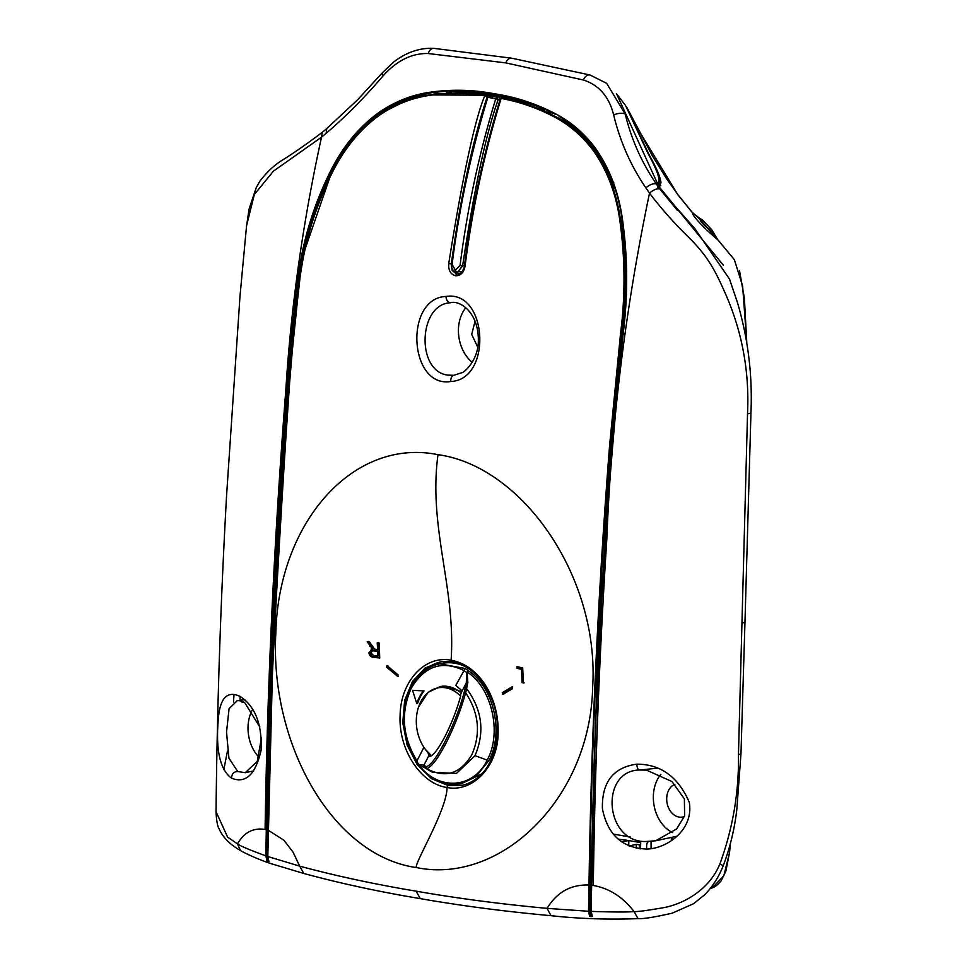 <?xml version="1.0" encoding="UTF-8"?>
<svg xmlns="http://www.w3.org/2000/svg" width="967" height="967" viewBox="0 0 967 967"><rect width="100%" height="100%" fill="white"/><g stroke="black" fill="none" stroke-linecap="round" stroke-linejoin="round"><path stroke-width="1.45" d="M729.263 853.825L725.854 871.194L721.152 880.816C717.562 884.974 714.637 887.295 712.341 887.791L723.836 875.739L729.263 853.825L730.266 844.227M739.489 270.579L744.385 298.223L746.778 342.463L742.608 285.857L734.34 259.664L717.768 239.731C705.729 229.965 691.465 215.061 692.614 212.873L677.819 194.718L640.867 133.821M626.12 106.346L649.123 154.732C657.016 168.862 660.92 178.291 660.824 183.017L659.421 187.151L723.449 265.381M660.993 181.977L660.824 183.017M691.248 211.326L699.963 219.364L702.211 219.739L711.712 229.675L717.768 239.731L699.963 219.364C700.87 222.023 703.964 225.299 709.246 229.179L711.821 230.219M672.246 837.229L672.162 840.033M674.918 784.285A16.886 12.704 -99.1 0 0 666.855 801.655A16.886 12.704 -99.1 0 0 678.991 817.079A16.886 12.704 -99.1 0 0 682.182 817.103A16.886 12.704 -99.1 0 0 684.418 816.462M742.305 622.905A8.594 1.39 -178.3 0 0 744.977 621.986L740.964 753.873L738.45 754.792L747.527 413.755A8.594 1.354 1.6 0 0 750.96 412.764C752.568 375.111 748.035 338.281 737.374 302.296L729.529 279.112L694.705 228.417L659.736 188.928L656.23 183.827C652.894 183.379 649.449 184.733 645.883 187.876L649.51 193.158C625.552 307.53 611.325 422.881 606.817 539.199C599.371 654.901 594.874 770.324 593.303 885.482C609.234 888.286 622.821 896.989 634.05 911.555C628.345 912.207 614.057 912.147 591.2 911.41L592.36 916.498L589.665 916.365L589.761 914.649L590.922 914.625L590.414 916.607M747.527 413.755C749.606 370.156 741.592 328.683 723.485 289.351C713.344 266.578 705.487 254.043 688.395 236.988C674.386 223.389 661.416 208.787 649.51 193.158C653.414 189.798 656.823 188.384 659.736 188.928M738.45 754.792C739.054 792.009 732.865 828.405 719.883 863.99C707.711 893.29 678.568 905.221 662.77 907.82C646.282 910.636 636.709 911.881 634.05 911.555L638.063 918.65C607.796 919.738 578.774 918.747 551.009 915.689L547.068 908.364C501.172 904.133 457.524 898.391 416.136 891.175C374.773 884.273 335.96 875.933 299.685 866.142L292.916 851.867L283.827 840.166L268.294 830.278C270.53 684.539 277.396 538.244 288.891 391.381L293.593 335.295L299.855 279.125C303.42 246.537 313.683 212.099 330.654 175.752C343.732 148.604 360.618 127.934 381.276 113.743C394.754 104.714 409.476 98.694 425.456 95.685L429.759 94.923L485.168 95.225A1.837 1.39 -99.1 0 0 485.168 95.225L487.054 97.208C472.633 141.049 460.715 196.627 451.299 263.918L452.242 270.567L456.617 274.036L455.384 275.752C450.489 274.241 448.265 270.18 448.724 263.568C462.818 175.257 474.857 119.279 484.83 95.624C464.885 92.542 445.013 92.699 425.19 96.096C409.718 98.924 395.032 104.932 381.119 114.118C360.34 128.551 343.503 149.148 330.629 175.946C317.406 203.058 308.038 231.645 302.55 261.731L299.697 279.076L293.605 334.993L288.879 391.248C273.673 624.452 266.819 770.747 268.294 830.133L267.811 856.544L268.971 861.633L266.989 860.956L266.904 857.85C268.608 702.9 275.583 547.262 287.803 390.958L295.116 309.488L296.506 309.525M636.745 764.172C660.727 764.16 678.242 776.888 689.302 802.344C693.943 830.339 666.372 848.748 646.73 849.074C622.24 848.119 607.469 834.63 602.405 808.569C601.8 782.218 613.259 767.423 636.745 764.172C637.193 768.475 638.305 770.421 640.106 770.01L646.5 770.119L671.98 781.554L684.382 798.911L684.612 815.87L676.622 828.973L655.566 840.807L644.929 841.544C604.073 841.278 600.06 769.829 640.106 770.01L657.451 768.149M591.744 915.761L590.897 911.313L591.659 885.252C593.738 702.393 604.218 518.699 623.111 334.207C627.837 297.207 627.849 260.667 623.147 224.586C619.738 195.056 610.455 169.527 595.273 147.999C584.938 134.304 572.887 123.546 559.131 115.738C538.474 104.436 516.789 97.099 494.077 93.702C471.425 89.375 448.579 89.121 425.54 92.929C409.742 95.806 394.729 101.946 380.514 111.35C358.975 126.484 341.786 147.492 328.961 174.374C312.994 207.023 302.611 241.786 297.788 278.689L291.224 337.894L286.8 390.946C275.329 537.761 268.488 684.032 266.3 829.722L265.091 829.456C253.318 827.547 244.107 832.357 237.471 843.877L227.608 837.108L216.04 811.676C217.14 706.563 220.657 601.039 226.604 495.116L240.009 295.987L246.573 225.674L254.369 194.415L273.443 171.135L321.515 137.181C302.901 222.205 290.994 306.72 285.773 390.728C274.229 538.208 267.327 684.455 265.091 829.456M656.23 183.827C641.653 162.48 631.318 139.248 625.25 114.118L606.635 83.307L590.063 75.015L511.761 58.213A8.594 5.488 99.7 0 0 505.741 62.879L428.224 53.523C411.99 53.1 397.014 60.474 383.27 75.656C364.402 97.764 345.364 116.983 326.157 133.301L321.515 137.181L322.313 132.31C307.941 143.152 294.947 152.23 283.355 159.519C274.991 164.45 267.146 171.703 259.833 181.264L256.267 187.55L249.063 209.065L246.5 226.363M505.741 62.879L583.331 79.995C598.972 85.011 609.089 96.676 613.682 114.976C620.016 141.363 630.75 165.671 645.883 187.876M559.047 116.33L559.313 116.475C573.032 124.26 585.023 134.969 595.309 148.592C610.395 169.999 619.629 195.407 623.014 224.815C627.704 260.8 627.692 297.244 622.966 334.147C604.097 518.578 593.605 702.223 591.502 885.083L593.303 885.482M589.665 916.365L588.504 911.277L589.29 911.265L589.761 914.649L598.174 640.275L617.986 364.595L622.264 333.47L623.993 333.627M575.643 127.922L562.129 119.944C572.15 126.459 579.874 132.697 585.301 138.668L596.844 152.907L601.764 160.691L612.159 183.222L622.023 225.226L621.249 225.347C617.792 196.059 608.606 170.941 593.702 149.994C583.476 136.54 571.582 125.976 558.019 118.312C540.19 108.449 521.37 101.692 501.547 98.018L517.369 101.354L518.493 100.302L510.286 98.38L509.923 97.401M622.264 333.47C626.713 296.929 626.628 260.848 622.023 225.226M623.945 333.966L621.31 333.953C625.963 297.292 625.939 261.09 621.249 225.347L620.488 225.42C625.166 261.114 625.178 297.256 620.512 333.857L609.536 446.113C598.053 592.964 591.2 739.272 588.988 885.01C570.917 884.382 556.944 892.166 547.068 908.364L588.504 911.277L588.988 885.01L589.761 884.998C591.937 702.102 602.453 518.421 621.31 333.953L620.512 333.857M618.517 364.511L620.258 364.462M617.986 364.595L619.194 364.607M591.804 916.668L590.97 912.945M601.643 597.751L591.055 903.347M590.946 912.933L590.922 914.625M589.29 911.265L589.761 884.998M450.767 381.506C408.993 388.275 404.001 298.235 445.968 296.446C487.755 289.762 492.554 379.729 450.767 381.506A6.14 3.928 84.1 0 1 453.801 375.317L462.081 372.621C462.988 373.238 476.961 362.274 478.266 343.49C479.886 312.438 459.579 299.855 450.562 302.756C418.215 303.892 415.883 371.836 448.047 375.123L453.801 375.317M437.991 454.671C353.173 437.422 278.363 522.567 275.837 633.24C269.684 743.067 331.899 855.855 416.704 867.629C501.341 884.781 590.45 797.811 592.638 687.319C599.721 577.408 522.615 466.336 437.991 454.671C428.115 527.789 456.025 587.972 451.106 660.243C424.936 654.949 400.531 681.288 400.096 715.544C398.404 749.655 420.899 783.899 447.044 787.501C447.141 810.261 411.869 867.266 416.704 867.629M501.897 97.921L502.514 97.304L487.32 94.706L484.805 95.624L487.223 97.171M455.384 275.752C460.461 275.933 463.677 272.803 465.042 266.348C472.295 209.017 484.334 153.04 501.148 98.416L501.172 98.416C520.971 102.091 539.767 108.848 557.536 118.687C571.062 126.351 582.92 136.891 593.085 150.296C607.929 171.171 617.055 196.204 620.488 225.42M591.659 885.252L591.042 911.24L591.768 915.822M616.704 94.089L657.886 184.383L659.216 179.814M659.083 184.214L659.047 180.853C659.131 176.163 655.384 166.88 647.793 153.016L625.48 105.379L616.39 93.63M657.729 187.272L657.886 184.383M658.902 185.446L658.37 186.994M660.739 185.712L658.696 186.087M660.775 183.15L658.998 177.819M713.356 233.216L711.035 231.548M698.416 218.155L699.83 218.409L692.952 213.151M501.172 98.416L501.547 98.018A1.837 1.39 80.9 0 0 501.522 98.018L500.568 99.504L501.522 98.018L500.362 98.707C483.911 151.771 471.908 207.615 464.378 266.203L465.042 266.348M494.923 95.781L510.286 98.38M494.899 96.362L498.899 97.075L500.229 99.117L498.247 99.456L487.864 97.256L488.601 96.047L490.547 95.709L488.951 96.047L492.94 96.7L494.899 96.362L490.898 95.709M501.728 98.03L502.514 97.304M518.493 100.302L537.809 106.491L546.222 111.93L553.197 113.127L551.13 112.051L555.88 114.59M517.369 101.354L541.302 109.356M537.809 106.491L540.529 107.301M498.899 97.075L492.94 96.7L491.84 97.909M462.286 271.437L456.219 272.029L457.693 272.053L462.613 265.889C474.168 188.916 486.05 133.434 498.247 99.456L496.917 97.413L495.805 98.61C479.197 152.931 467.279 208.57 460.05 265.538L464.462 265.623M562.129 119.944L546.222 111.93M659.325 188.36L677.19 210.129M486.123 95.068L471.062 93.448L439.344 93.69L432.37 92.506L435.223 92.276C454.804 90.124 474.543 90.874 494.403 94.524C514.045 97.582 532.95 103.433 551.13 112.051M460.05 265.538L455.36 270.107L451.891 264.064M487.513 97.619L487.864 97.256C471.255 151.529 459.337 207.18 452.121 264.184M460.63 273.153L456.617 274.036M625.25 114.118A8.594 3.82 166.6 0 0 613.682 114.976M495.346 95.346L480.406 93.279L480.043 92.3M471.062 93.448L472.077 92.385L480.406 93.279M472.077 92.385L452.121 91.865L446.174 93.11M486.715 95.334L488.105 96.942M452.121 91.865L444.76 91.478M494.403 94.524L494.318 94.524C474.833 90.91 455.119 90.161 435.15 92.276L435.223 92.276M451.492 263.894L448.724 263.568M429.759 94.923L439.344 93.69M385.023 111.29L407.361 100.109L420.597 96.7M407.361 100.109L411.483 97.57L432.37 92.506M411.483 97.57C376.9 109.307 350.006 134.993 330.811 174.616L329.82 174.773C342.934 147.54 360.05 126.629 381.191 112.039C394.971 102.84 409.923 96.736 426.036 93.726L432.998 92.373M511.761 58.213L433.82 48.35C419.847 47.685 406.491 52.218 393.75 61.948L382.376 72.743L357.778 99.613L326.749 128.599L326.157 133.301M382.376 72.743A8.594 2.26 41 0 0 383.27 75.656M330.811 174.616L304.653 250.344M328.961 174.374L329.82 174.773C312.679 211.471 302.296 246.15 298.706 278.798L292.445 334.715L287.719 390.97C276.248 537.785 269.418 684.044 267.243 829.734L266.3 829.722L265.84 855.88C249.728 849.969 240.275 845.968 237.471 843.877L240.457 850.489C243.116 852.314 257.645 859.361 271.316 863.736L303.807 873.479C340.106 883.342 378.931 891.731 420.282 898.633L416.136 891.175M223.8 769.659L227.463 751.129M233.506 702.006L234.026 694.475M231.572 778.193C245.666 783.862 255.493 774.615 261.066 750.428C262.202 724.356 255.252 706.369 240.203 696.482C226.786 690.087 219.424 698.476 218.107 721.66C215.859 751.202 220.355 770.058 231.572 778.193C231.742 773.83 233.796 771.606 237.737 771.521L228.925 758.14L226.532 732.152L229.07 708.666L237.326 700.543L241.158 700.942L244.627 702.513L259.833 727.003M465.78 307.796A34.377 25.867 -99.1 0 0 472.247 362.311M475.099 321.044L471.703 334.425L477.758 347.274M295.201 309.476L296.095 309.331M267.243 829.734L266.783 855.892L266.904 857.85L267.714 857.802M660.86 774.301A34.461 25.928 -99.1 0 0 672.681 832.587M252.29 709.971A34.461 25.928 -99.1 0 0 258.975 757.258M261.428 737.724L257.295 761.367L245.219 772.706L237.737 771.521M268.161 860.014L267.617 861.343M268.633 861.682L268.294 859.554M268.282 859.772L267.666 856.472L299.685 866.142L303.795 873.479M266.989 860.956L265.84 855.88L266.783 855.892M646.73 849.074C646.331 844.614 646.935 842.136 648.543 841.641M240.203 696.482C239.55 700.604 241.025 702.61 244.627 702.513M368.463 641.496L373.745 648.942L372.5 649.135L368.91 652.737C369.358 655.686 370.977 657.209 373.794 657.306L379.741 658.019L379.173 643.055L377.239 642.825L377.553 649.534L374.58 649.111L369.527 641.943L367.206 641.701L372.5 649.135L371.727 649.22M398.247 676.332L397.34 676.368L398.09 674.918L387.03 665.586L386.655 667.218L397.884 676.549M387.84 665.453L386.655 667.218M398.138 676.247L387.465 667.085M441.278 661.646L451.988 661.863C461.344 663.519 469.902 668.39 477.65 676.465C495.612 697.412 501.341 721.853 494.826 749.788C489.931 765.876 483.029 772.826 480.285 775.353C474.374 780.852 467.968 784.249 461.066 785.518L448.265 785.603L431.475 778.665L417.152 764.534L407.143 745.073L402.768 722.808L404.629 700.567L412.462 681.481L425.238 667.919L441.278 661.646L451.782 661.791M442.693 661.488A62.662 47.141 -99.1 0 0 421.926 672.718M441.617 782.158A62.662 47.141 -99.1 0 0 451.154 785.059A62.662 47.141 -99.1 0 0 454.599 785.482L462.468 785.228M424.259 767.145L423.897 765.235L419.158 764.45L419.134 765.272L426.628 768.644C431.415 767.218 437.87 758.732 446.005 743.188C454.139 727.124 460.691 710.346 465.671 692.819L467.847 682.484L467.158 671.98L466.529 672.416L468.536 670.905L465.2 668.475L439.767 663.846L442.572 663.314A60.873 45.812 80.9 0 1 463.701 665.816M417.152 761.791L419.134 765.272C438.825 791.224 473.552 788.601 487.163 760.135C502.187 732.998 491.973 687.996 467.158 671.98L468.536 670.905C493.774 687.211 504.158 732.986 488.879 760.582L475.861 776.61L458.576 783.947L461.452 783.572M423.921 747.334L416.97 760.836C402.393 736.854 400.483 712.655 411.265 688.226C424.465 666.082 441.895 660.123 463.568 670.336L466.529 672.416L466.336 682.811L467.847 682.484M487.163 760.135L474.99 755.662C484.926 732.297 482.231 710.08 466.892 689.036L464.825 689.531L463.991 693.013C455.384 725.286 434.328 766.19 426.109 766.601L423.897 765.235L428.804 755.711L427.97 752.459M426.109 766.601L426.628 768.644C445.171 778.556 460.219 773.963 471.763 754.889C480.986 733.615 478.955 712.933 465.671 692.819L463.991 693.013M425.311 766.275L426.157 768.656L432.551 772.355L456.497 773.395L474.99 755.662M465.2 668.475L455.771 685.47L461.114 689.954L460.546 696.518C456.702 710.213 451.504 723.534 444.965 736.491C438.438 748.917 433.325 755.614 429.638 756.557L428.804 755.711L429.638 756.557M424.054 690.934L412.558 690.329L424.054 690.934A44.808 33.712 80.9 0 0 417.563 703.529L416.765 703.601A44.833 33.736 80.9 0 1 423.208 691.079M461.319 693.109A38.233 28.72 -99.1 0 0 445.884 686.219L461.477 691.816M460.643 696.143A37.242 27.97 -99.1 0 0 418.578 706.937A37.242 27.97 -99.1 0 0 416.318 719.702A37.242 27.97 -99.1 0 0 425.335 749.328A37.242 27.97 -99.1 0 0 431.5 755.723M445.884 686.219A38.233 28.72 -99.1 0 0 442.91 686.183L440.553 686.449L428.115 692.324L418.578 706.937M416.765 703.601L412.558 690.329M481.735 773.89L461.791 783.524M377.553 649.534L378.786 649.341L378.472 642.632M379.741 657.681L375.027 657.113C372.247 657.028 370.615 655.505 370.156 652.532L370.893 650.078M377.783 656.061L379.016 655.868L378.846 651.057L372.428 650.803L377.626 651.262L377.783 656.061L373.661 655.566L370.917 652.918L372.428 650.803M377.626 651.262L378.846 651.057M373.903 650.827L375.148 650.622M372.621 648.071L371.376 648.277M370.156 652.532L368.91 652.737M451.106 660.243C479.523 665.284 498.936 698.307 498.114 732.249C498.356 766.227 472.609 792.819 447.044 787.501A1.837 1.172 -80.3 0 1 448.265 785.603M521.515 669.418L517.055 668.306L516.97 666.577L522.712 668.028L523.365 682.98L522.059 682.642L521.515 669.418L522.337 669.285L517.877 668.173L517.792 666.444M502.949 694.391L502.296 692.698L511.797 686.993L512.437 688.685L502.767 694.463M502.296 692.698L503.094 692.577L503.747 694.27M503.094 692.577L512.607 686.86M522.059 682.642L522.881 682.509L522.337 669.285M524.187 682.847L522.881 682.509M517.055 668.306L517.877 668.173M671.34 840.601L671.449 837.398M629.251 845.992L636.262 844.336L639.622 844.916L639.501 848.76M636.262 844.336L636.141 848.168M628.695 845.762L628.864 840.577L640.698 842.595L640.505 848.881M628.864 840.577L621.527 841.749M618.143 839.114L626.725 840.214L626.701 840.927M651.057 841.508L651.081 848.663M613.187 834.086L630.194 836.987M750.96 412.764L744.977 621.986M612.159 183.222L613.864 182.848M450.513 302.756L450.562 302.756A6.14 3.928 -95.9 0 1 445.968 296.446M649.099 155.614L649.123 154.732M593.702 149.994L593.085 150.296M591.042 911.24L591.357 885.156C593.665 730.895 601.184 575.994 613.912 420.476L622.833 334.147C627.535 297.22 627.535 260.752 622.845 224.755C619.412 195.225 610.165 169.805 595.104 148.507C584.83 134.909 572.839 124.223 559.144 116.451L559.131 115.738M552.181 112.631C533.651 103.674 514.371 97.643 494.318 94.524L494.077 93.702M456.448 272.029L455.36 270.107M590.063 75.015A8.594 5.294 105.5 0 0 583.331 79.995M425.19 96.096L429.638 94.947M381.191 112.039L380.514 111.35M426.036 93.726L425.54 92.929M433.82 48.35A8.594 5.633 93.6 0 0 428.224 53.523M299.758 278.629L297.788 278.689M267.811 856.399L272.634 665.356L277.662 557.911L290.862 364.68L299.697 279.076C304.484 242.463 314.758 208.026 330.521 175.776C343.116 149.353 360.002 128.684 381.191 113.768C395.334 104.472 410.093 98.441 425.456 95.685M638.111 918.65L638.063 918.65C643.454 918.94 654.804 917.127 672.138 913.199L693.702 903.649L705.016 894.487C712.921 886.147 718.964 876.61 723.159 865.9L723.159 865.9A8.594 0.629 -157.5 0 0 719.883 863.99M455.239 784.237L454.599 785.482M461.428 692.348L466.336 682.811L464.825 689.531M430.75 756.158L428.321 753.644M371.026 645.871L369.781 646.077M375.027 657.113L373.794 657.306M710.165 888.685L712.353 887.791M640.879 133.845L626.834 107.41M641.641 135.392L652.145 155.397L666.239 178.218L678.169 195.032L691.61 211.64M659.083 184.334L659.216 179.898M699.782 218.385L702.211 219.739M501.184 98.005L502.115 97.86M458.334 274.036C461.041 273.83 463.06 271.219 464.378 266.203M488.601 96.047A1.837 1.837 0 0 0 487.175 97.292L487.175 97.292C470.591 151.505 458.696 207.083 451.468 264.039C451.19 268.27 452.774 270.929 456.219 272.029M326.749 128.599L322.313 132.31M676.827 836.237L655.566 840.807M253.705 770.88L245.219 772.706M244.856 699.733L237.326 700.543M730.423 843.611L729.456 853.438M740.964 753.873L736.854 809.041C734.69 828.598 730.121 847.551 723.159 865.9M240.432 850.476C229.808 844.457 222.688 837.204 219.074 828.731C217.466 826.289 216.451 820.596 216.04 811.688M431.463 755.735L425.335 749.328M439.767 663.846C427.366 666.432 417.72 674.217 410.83 687.199C399.734 712.28 401.68 737.108 416.656 761.682L419.001 765.429A1.837 1.837 0 0 0 419.17 765.695C430.593 779.378 443.732 785.47 458.576 783.947M551.009 915.689C505.245 911.53 461.67 905.849 420.282 898.633"/></g></svg>
